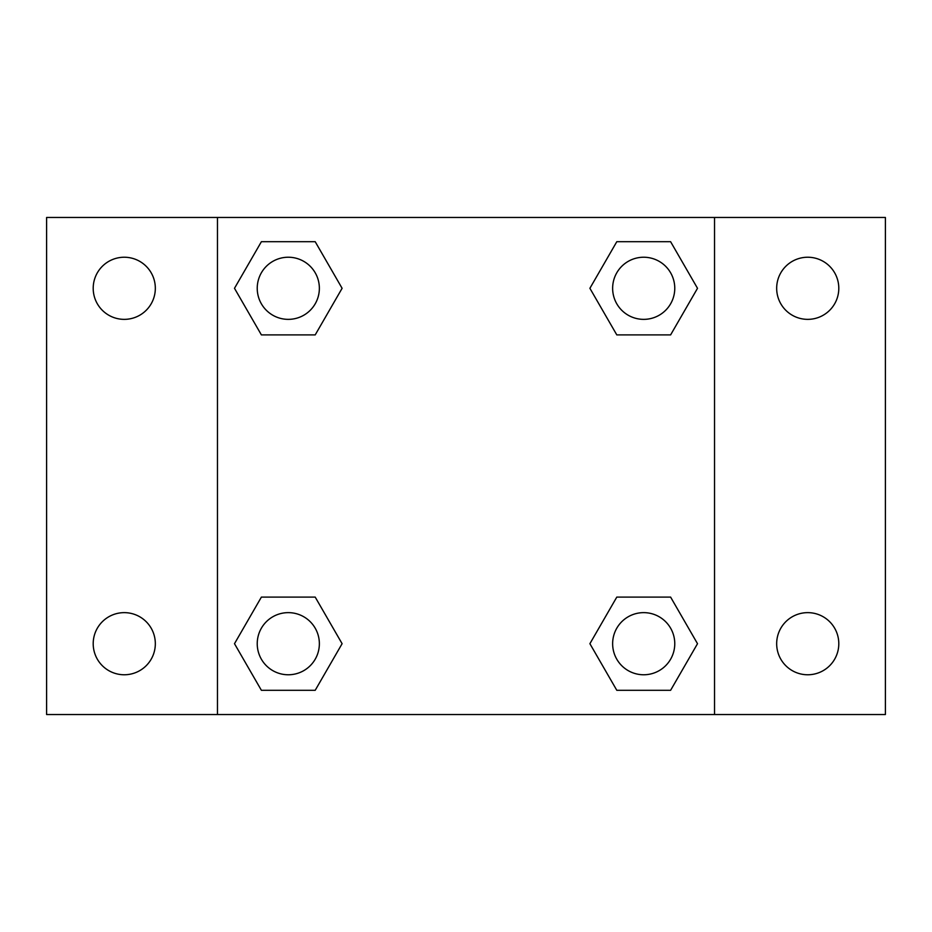<?xml version="1.0" encoding="UTF-8"?>
<svg xmlns="http://www.w3.org/2000/svg" width="932" height="932" viewBox="0 0 932 932"><rect width="100%" height="100%" fill="white"/><g stroke="black" fill="none" stroke-linecap="round" stroke-linejoin="round"><path stroke-width="1.4" d="M46.6 217.471L885.4 217.471L885.4 714.529L46.6 714.529L46.6 217.471M807.729 257.232A31.071 31.071 0 0 1 838.8 288.303A31.071 31.071 0 0 1 807.729 319.361A31.071 31.071 0 0 1 776.671 288.303A31.071 31.071 0 0 1 807.729 257.232M807.729 612.639A31.071 31.071 0 0 1 838.8 643.697A31.071 31.071 0 0 1 807.729 674.768A31.071 31.071 0 0 1 776.671 643.697A31.071 31.071 0 0 1 807.729 612.639M124.271 612.639A31.071 31.071 0 0 1 155.329 643.697A31.071 31.071 0 0 1 124.271 674.768A31.071 31.071 0 0 1 93.2 643.697A31.071 31.071 0 0 1 124.271 612.639M124.271 257.232A31.071 31.071 0 0 1 155.329 288.303A31.071 31.071 0 0 1 124.271 319.361A31.071 31.071 0 0 1 93.2 288.303A31.071 31.071 0 0 1 124.271 257.232M261.391 597.097L315.202 597.097L342.102 643.697L315.202 690.297L261.391 690.297L234.491 643.697L261.391 597.097L315.202 597.097L261.391 597.097M616.798 241.703L670.609 241.703L697.509 288.303L670.609 334.903L616.798 334.903L589.898 288.303L616.798 241.703L670.609 241.703L616.798 241.703M217.471 714.529L217.471 217.471M714.529 217.471L714.529 714.529M261.391 241.703L315.202 241.703L342.102 288.303L315.202 334.903L261.391 334.903L234.491 288.303L261.391 241.703L315.202 241.703L261.391 241.703M616.798 597.097L670.609 597.097L697.509 643.697L670.609 690.297L616.798 690.297L589.898 643.697L616.798 597.097L670.609 597.097L616.798 597.097M670.609 690.297L616.798 690.297L670.609 690.297M674.768 643.697A31.071 31.071 0 0 0 628.168 616.798A31.071 31.071 0 0 0 628.168 670.609A31.071 31.071 0 0 0 674.768 643.697M315.202 690.297L261.391 690.297L315.202 690.297M319.361 643.697A31.071 31.071 0 0 0 272.761 616.798A31.071 31.071 0 0 0 272.761 670.609A31.071 31.071 0 0 0 319.361 643.697M670.609 334.903L616.798 334.903L670.609 334.903M674.768 288.303A31.071 31.071 0 0 0 628.168 261.391A31.071 31.071 0 0 0 628.168 315.202A31.071 31.071 0 0 0 674.768 288.303M315.202 334.903L261.391 334.903L315.202 334.903M319.361 288.303A31.071 31.071 0 0 0 272.761 261.391A31.071 31.071 0 0 0 272.761 315.202A31.071 31.071 0 0 0 319.361 288.303"/></g></svg>
